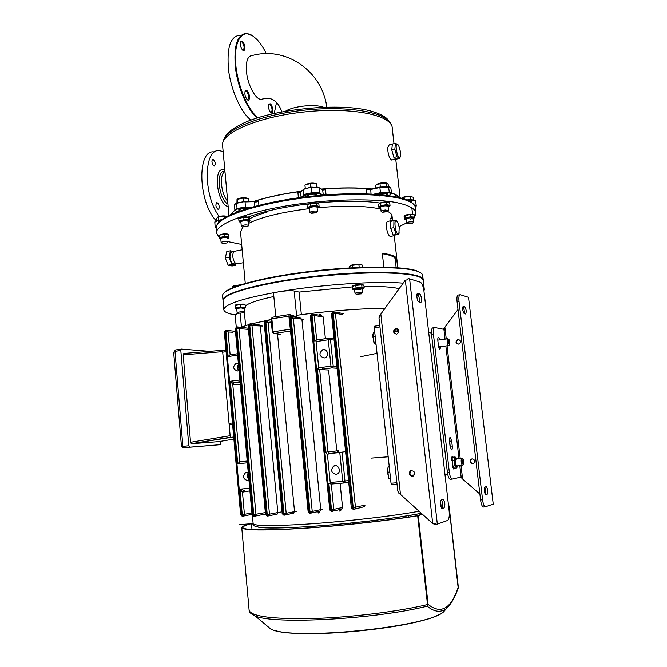 <?xml version="1.0" encoding="UTF-8"?>
<svg xmlns="http://www.w3.org/2000/svg" width="667" height="667" viewBox="0 0 667 667"><rect width="100%" height="100%" fill="white"/><g stroke="black" fill="none" stroke-linecap="round" stroke-linejoin="round"><path stroke-width="1" d="M229.69 215.149L236.743 208.488L245.514 207.087L245.406 207.745L237.202 209.054C235.243 209.838 234.926 210.53 236.26 211.114L238.069 211.606M253.11 201.617C266.358 197.249 282.525 193.763 301.609 191.154M321.427 189.036C340.754 187.527 357.57 187.494 371.861 188.928M391.487 192.813C395.356 194.205 397.966 195.79 399.325 197.565M222.628 145.906L222.553 145.098C221.252 132.55 259.205 116.383 306.311 111.748C353.41 106.978 392.446 115.466 392.246 128.164L393.997 143.68M226.388 187.144L225.763 180.323M285.459 111.264C293.03 106.128 315.066 103.81 323.528 107.254M224.345 138.536C225.838 134.134 230.84 129.698 239.345 125.246C268.434 109.055 343.172 101.592 373.437 111.864C381.657 114.39 386.86 117.525 389.053 121.252M223.228 141.604L223.395 140.862C226.005 128.739 262.398 114.315 305.886 109.997C349.366 105.569 386.91 112.548 390.77 124.029M391.521 193.055L394.747 194.456L398.733 197.424M230.232 214.891L234.926 210.122M253.56 201.626C266.667 197.315 282.641 193.872 301.476 191.287M321.602 189.128C340.67 187.652 357.279 187.619 371.427 189.028M366.316 189.303L368.376 189.978L366.316 189.303L366.85 193.814M326.071 194.847L325.496 189.578L323.912 190.295L322.678 189.945L323.287 195.064M299.925 192.43L299.566 192.896L297.916 192.53L298.407 197.782M297.916 192.53L299.741 192.463M323.662 189.903L325.496 189.578M258.888 205.261L258.513 200.817L256.653 201.901L254.427 202.018L254.861 206.311M254.285 201.642L258.513 200.817M221.511 220.06L218.509 220.61L218.684 222.77M215.283 221.752L218.593 220.235C212.665 222.211 215.95 221.477 214.807 222.386C214.891 221.744 216.125 221.152 218.509 220.61L218.392 216.95L216.5 218.376L216.717 220.752M390.829 194.497L390.495 194.672C391.612 193.822 391.087 193.222 388.919 192.88L380.515 193.33L376.246 194.289M370.719 189.186L379.79 187.127L370.727 189.186L371.019 193.98M379.84 187.11L388.219 186.668L379.84 187.11L380.515 193.33M323.478 189.903L323.912 190.295M319.084 187.669L322.678 189.945L319.185 187.911L319.818 193.205L319.368 193.847L311.714 193.513L304.41 195.448L302.551 197.24M303.86 189.078L311.055 187.144L319.185 187.911C317.417 187.31 314.724 187.185 311.097 187.535L311.631 192.846C315.308 192.488 318.034 192.613 319.818 193.205L323.111 195.081M318.626 187.494L311.064 187.135L303.677 189.111L303.844 194.914L304.41 195.448M299.858 192.421L300.725 191.996M303.443 189.345L300.659 192.296L301.084 197.424M256.828 201.484L256.653 201.901M254.21 201.626L244.864 201.542L254.21 201.626L245.006 201.926L245.514 207.087L251.884 207.129M234.484 204.794L236.635 202.86L244.814 201.542L236.335 203.327L237.202 209.054M235.81 210.889L236.26 211.114M416.258 205.903L415.616 201.134C415.483 200.467 414.082 200.117 411.422 200.083L406.578 199.883M407.354 200.217L411.422 200.083L411.764 202.826M263.457 98.833L261.164 99.441C255.461 99.541 247.54 84.676 246.448 71.344C245.806 61.264 247.657 56.02 252.018 55.603C285.968 46.031 322.119 71.01 326.822 107.162M258.046 117.809C247.457 109.638 236.793 83.675 235.559 61.973C234.2 40.17 242.463 28.714 252.81 35.935L256.77 39.328C260.197 42.913 263.373 47.707 266.316 53.685M276.572 102.218L274.237 113.498M270.185 103.819C273.262 105.428 273.628 115.891 270.477 112.348C268.609 109.53 268.076 106.803 268.884 104.16L270.185 103.819M242.046 41.012C245.348 43.013 245.764 53.552 242.388 49.85C240.378 46.973 239.745 44.147 240.495 41.379L242.046 41.012M246.74 90.537C250.133 92.329 250.408 103.285 246.948 99.383C244.997 96.49 244.43 93.68 245.256 90.962L246.74 90.537M251.034 120.185C241.362 112.956 231.382 91.337 228.639 70.76C226.513 48.424 230.14 36.593 239.528 35.276M257.262 118.051C247.74 110.322 238.086 88.628 235.493 68.276C233.492 46.223 237.085 34.576 246.265 33.35L253.101 36.135M245.039 91.462L246.356 91.121C249.074 94.739 249.5 97.607 247.632 99.733L247.14 99.575M268.676 104.636L269.818 104.369C272.328 107.804 272.728 110.555 271.019 112.615M240.295 41.871L241.662 41.596C244.33 45.256 244.789 48.107 243.03 50.167L242.563 50.025M392.363 144.205L389.211 144.906L387.694 147.557C387.802 153.835 389.119 157.996 391.646 160.038L392.271 159.897M392.329 144.506L391.804 149.4M391.929 150.484L393.722 156.828M394.114 157.57L395.706 159.155L396.406 158.963M398.049 144.781L395.456 143.355L394.839 149.191L396.973 156.762L399.691 158.429L400.442 156.145M400.567 152.151L400.417 156.236C397.482 162.748 393.422 137.485 398.741 145.798L400.567 152.151M399.691 158.429L396.623 159.096L393.889 157.429L391.754 149.867L392.379 144.039L395.456 143.355M393.889 157.429L396.973 156.762M391.754 149.867L394.839 149.191M226.472 188.127L225.671 179.34M227.672 201.242C220.885 193.997 219.093 174.02 224.971 171.594C219.093 174.02 220.885 193.997 227.672 201.242M216.366 220.894C198.016 202.501 196.723 148.733 214.274 151.976M219.168 216.433C202.851 195.123 203.568 147.732 219.635 150.709L223.145 151.592M218.926 208.729L218.026 209.355C215.583 206.928 215.241 204.694 217.008 202.635C218.868 203.827 219.51 205.861 218.926 208.729M212.648 164.566C211.581 161.689 211.714 159.963 213.048 159.388C215.516 161.756 215.908 163.99 214.215 166.083L212.648 164.566M228.164 206.653C216.258 203.568 212.748 164.24 224.837 170.168M227.931 204.119C218.401 199.175 215.708 169.176 224.937 171.311M223.82 293.163C228.664 286.251 265.308 276.638 311.606 271.236C357.871 265.8 403.043 265.925 416.717 270.827L420.927 272.97M222.62 296.115L222.603 295.314C223.011 288.594 257.929 278.389 306.095 272.361C354.194 266.283 403.051 266.116 417.267 271.252C420.685 272.436 422.494 273.803 422.686 275.346M223.061 301.075L222.97 300.108C222.019 292.813 267.284 280.924 323.278 275.371C379.273 269.743 424.362 272.603 423.22 280.107M396.148 267.617L395.147 258.579C394.072 256.487 389.811 254.869 382.366 253.727M397.665 267.725L396.615 258.321L395.147 258.579M383.833 267.117L382.308 253.235C390.645 254.394 395.414 256.086 396.615 258.321M411.772 202.835C402.426 194.547 360.305 191.079 313.332 195.99C266.35 200.842 226.063 212.848 218.634 222.836M228.031 241.637L241.662 244.447M399.108 226.622L408.371 222.053M414.607 216.875L416.041 213.04C415.258 208.513 408.279 204.927 395.106 202.284C376.255 199.208 346.873 198.991 315.816 201.951C260.038 207.462 215.233 222.478 216.467 232.958L219.376 237.685M390.904 219.318L392.079 216.291C392.029 214.516 390.579 212.898 387.71 211.456M380.865 209.105C366.258 205.795 345.198 205.328 317.667 207.729M309.046 208.646C281.357 212.181 261.156 217.108 248.458 223.428M242.771 227.222L240.504 231.949M415.95 212.298L415.032 206.311C411.414 196.448 367.425 191.354 315.266 196.607C263.115 201.767 219.551 215.599 216.383 226.138L216.091 228.756M379.865 203.001C363.373 200.659 342.438 200.642 317.05 202.943M308.538 203.86C283.325 206.97 263.232 211.364 248.249 217.05M390.795 218.359L391.971 215.533M267.067 212.073C259.78 214.207 254.035 216.416 249.842 218.693M242.154 249.8L235.151 251.125C233.258 251.359 232.525 253.51 232.941 257.587C233.675 261.281 234.942 263.39 236.752 263.915L237.569 263.765M229.14 257.212L231.766 264.499L235.643 265.308L232.041 265.966L228.147 265.166L225.613 258.904L225.438 257.154L226.813 251.484L230.423 250.792L229.14 257.212L225.513 257.887M234.726 264.049L232.008 263.056C229.823 259.413 229.398 255.97 230.715 252.726L232.399 251.893M231.316 252.101L233.909 251.609L230.423 250.792M231.766 264.499L228.147 265.166M235.643 265.308L235.926 263.824M391.571 220.627L388.161 221.277C386.818 221.252 386.251 223.162 386.435 226.997C387.077 232.208 388.327 235.359 390.203 236.426L390.887 236.301M390.829 221.853L390.704 227.68M390.895 228.789L392.946 234.492M393.355 235.026L394.289 235.676L395.506 234.851M392.921 220.894L392.238 220.502L391.07 221.244M397.107 221.502L396.498 220.602L393.93 220.702L393.797 227.664L396.24 234.467L398.783 234.275L399.174 232.791C395.865 239.595 392.371 213.698 397.79 222.578L399.225 227.247L398.883 233.959M398.783 234.275L393.146 235.042L390.695 228.247L390.837 221.294L393.93 220.702M393.146 235.042L396.24 234.467M390.695 228.247L393.797 227.664M451.401 602.609L445.998 608.854C440.353 612.756 434.092 611.856 427.222 606.145C375.171 619.326 273.178 624.629 255.136 615.899L250.208 612.698M418.251 515.641L428.081 604.352L427.222 606.145L427.505 604.544L417.675 515.766L422.486 514.299M249.083 609.905L249.133 610.413C251.542 616.475 272.57 619.176 312.223 618.534C350.325 617.459 397.916 611.639 427.505 604.544L428.081 604.352C440.92 614.64 450.975 608.904 458.271 587.135L458.271 587.919C455.052 597.432 450.959 604.41 445.998 608.854L443.522 611.922C426.605 627.647 293.455 640.937 270.927 629.148L270.927 629.148C292.78 640.679 427.239 627.263 443.522 611.922L446.623 608.337M448.591 506.036L449.049 505.869L448.549 505.728M442.713 504.969L440.487 504.836M253.085 523.07C245.314 524.921 241.537 526.48 241.754 527.73C243.855 530.473 264.432 530.674 303.493 528.322C341.054 525.846 388.169 520.644 417.675 515.766M442.713 505.152L440.503 504.994M253.093 523.22C246.006 524.962 242.571 526.43 242.788 527.614C244.872 530.332 265.249 530.523 303.91 528.197C341.07 525.754 387.685 520.602 416.908 515.774L422.269 514.107M441.454 508.054L442.196 507.812M319.501 511.722L317.992 511.847M293.438 513.181L294.514 511.422L277.514 333.959M293.046 513.206L284.842 515.107L286.185 513.29L296.865 511.147M244.38 312.306L243.705 312.414M301.359 314.674L299.116 292.079L294.172 291.012C289.887 289.895 273.02 292.063 273.562 293.655L273.57 293.713M319.743 512.781L319.185 511.331M318.784 511.364L319.843 511.114L320.744 509.455L301.926 319.41L300.292 318.009L292.454 316.817M318.259 513.015L317.876 511.622M232.8 332.241L225.905 331.841L226.538 330.365L228.047 331.716L230.132 354.802L228.114 356.528L225.905 331.841L224.345 332.191L240.645 514.841L241.487 514.832L242.513 516.283M248.441 329.398L236.827 328.406L237.46 326.905L239.003 328.281L255.978 514.574L254.686 516.35L253.76 514.849L236.827 328.406L235.226 328.773M276.747 514.015L277.339 513.882L277.805 512.339L260.355 326.255L259.28 324.946L251.075 323.895M447.632 473.962L444.981 474.545M431.441 333.041L428.706 332.541M371.202 458.104L388.186 456.795L391.037 483.225L396.898 482.75M360.48 356.737L377.022 353.335L388.186 456.795M379.965 326.905L374.262 327.739L377.022 353.335M374.262 327.739L374.687 326.18L379.806 325.429M397.073 484.4L391.954 484.792M391.821 484.826L391.037 483.225M334.084 340.112L330.507 339.653L328.789 338.194L328.281 339.795L316.075 341.554L316.075 340.754L314.574 340.97L312.031 315.608L312.556 314.065L314.24 315.491L311.197 315.741L330.657 509.896L331.516 509.83L332.374 511.406L333.758 509.555L331.316 484.009M340.854 510.922L340.629 509.421L341.504 509.154L342.555 507.462L340.103 483.308M339.195 511.172L339.003 509.805M319.326 315.174L319.251 314.182M325.396 338.686L323.187 316.933L320.944 315.441L320.902 314.174M342.696 314.566L335.426 313.307L333.725 311.881L333.233 313.423L332.391 313.548L352.376 507.762L351.434 507.712M365.258 505.036L353.235 507.704L353.927 509.271L353.06 509.338L352.376 507.762L353.235 507.704L333.233 313.423L335.426 313.307L355.469 507.429L354.752 509.046L353.927 509.271L364.29 506.687M271.394 322.503L265.85 322.178L266.45 320.644L268.059 322.053L286.185 513.29L283.934 513.565L265.85 322.178L265.049 322.303L283.108 513.623L283.934 513.565L284.667 515.107L284.117 515.141M290.137 314.699L296.715 316.908L290.945 315.958L291.029 316.792M235.134 314.891C227.689 313.665 223.92 311.898 223.82 309.58C224.829 304.094 243.413 298.116 279.581 291.646C320.885 284.542 376.196 280.849 403.151 283.158M423.328 287.71L424.304 289.57L423.92 290.795M418.151 294.931L416.825 295.539M244.872 304.569L244.922 304.469C245.198 303.552 234.909 304.46 235.126 305.328L235.151 305.403M363.115 284.851L363.123 284.817C363.407 283.8 352.593 284.934 352.835 285.893L352.851 285.96M238.227 313.348L235.109 314.607M245.189 306.07C248.674 303.068 258.221 299.875 273.837 296.507M299.116 292.079L352.201 286.918M364.032 286.502C380.782 286.21 392.488 286.943 399.141 288.711M303.818 319.326L293.305 318.109L291.646 316.692L291.087 318.234L290.27 318.359L290.829 316.825L291.462 316.725M290.629 316.858L289.328 318.634L290.27 318.359L309.138 511.764L309.98 511.706L310.872 513.273L312.239 511.422L322.661 509.213M243.638 490.395L242.463 492.129L244.439 514.515L243.18 516.25L242.263 514.774L239.97 489.119L243.939 490.345M277.33 514.024L268.151 515.958L267.234 514.432L249.75 325.321L250.367 323.803L251.943 325.196L269.468 514.157L280.407 512.048M250.167 323.837L248.099 325.696L265.516 514.499L267.167 516.008L267.976 515.958L268.701 515.791L269.468 514.157L266.425 514.49L267.442 515.991M343.522 483.025L331.107 484.05L328.864 483.4L330.398 483.267L330.232 482.441L342.73 481.399L339.786 452.534L345.573 451.876M312.181 314.307L311.514 314.249M314.574 340.97L316.617 339.962L328.648 338.219M223.82 309.58L223.02 300.609C223.995 294.789 242.538 288.561 278.639 281.924C309.755 276.538 348.983 272.961 377.889 272.845C407.52 273.045 422.653 275.629 423.278 280.615L424.245 289.086M248.266 472.661L245.573 472.661C242.379 476.305 242.98 478.931 247.365 480.532L248.924 479.965M238.352 363.248L236.376 363.123C232.508 366.583 232.866 369.21 237.46 370.994L238.994 370.352M247.207 461.022L239.736 461.889L247.224 461.172M240.27 384.409L232.758 384.259L239.736 461.889M239.72 461.889L237.702 463.732L230.323 381.249L234.009 382.491L240.103 382.633M243.68 490.387L242.438 492.129L239.97 489.119L249.683 488.302M327.53 454.944L325.721 452.143L338.344 450.725L338.502 452.426L336.802 450.884L328.581 370.01L319.676 369.535L327.964 451.909L329.69 453.477L328.381 453.735L327.514 455.444L330.232 482.441M336.777 366.258L330.974 366.175L328.281 339.795L330.507 339.653L333.208 366.008L332.099 367.851L319.676 369.535M339.786 452.534L328.906 453.577L345.556 451.726M335.918 474.329C331.182 472.795 330.407 470.052 333.608 466.091C337.961 463.432 341.921 471.494 337.41 473.853L335.918 474.329M319.585 369.526L317.367 368.826L318.876 368.626L318.709 367.8L330.974 366.175L331.766 367.901L336.968 368.167M316.075 341.554L318.709 367.8M324.129 357.996C319.084 356.203 318.634 353.427 322.77 349.683C327.514 348.074 329.548 356.578 324.712 357.871L324.129 357.996M232.791 384.259L233.842 382.533L240.02 381.699L233.959 382.483L232.758 384.259L230.323 381.249L239.87 379.982M248.858 479.265C246.932 477.314 246.74 475.204 248.291 472.945M238.836 370.468C237.11 368.626 236.985 366.625 238.461 364.457M240.112 382.675L234.009 382.491M239.511 524.621L251.484 523.712L252.009 529.598M366.542 521.319L370.018 522.111L350.417 524.229L349.775 523.12M253.101 523.295L251.484 523.712M348.908 524.429L348.783 523.22M271.11 319.485L251.292 323.92M248.291 324.779L240.979 327.33M384.951 308.371C361.439 308.371 326.28 311.114 296.565 315.333M421.336 513.265C398.791 518.017 347.332 524.154 308.221 526.622C282.066 528.247 265.499 528.439 258.529 527.197M233.7 436.968L191.346 443.705L230.924 437.152L230.132 435.709L222.67 351.651L223.27 350.242L225.588 350.433M222.67 351.651L183.192 354.844L190.529 442.288L191.346 443.705M191.421 443.713L218.984 441.604M209.721 351.342L181.474 349.074L180.824 350.467L174.996 351.334L173.687 352.418M189.578 447.165L183.675 447.79L189.578 447.165L188.786 445.748L180.824 350.467M220.969 441.262L220.56 444.647L189.686 447.173M183.192 354.844L183.842 353.452L223.153 350.25M220.56 444.647L183.175 447.765M175.463 349.975L173.678 352.368L181.416 445.856C181.566 446.857 182.316 447.507 183.675 447.79L182.875 446.373L181.407 445.814M188.786 445.748L182.875 446.373L174.996 351.334L175.654 349.942L181.291 349.099M451.609 459.305L451.626 458.362M453.151 457.153L452.526 456.436C451.767 456.495 451.492 457.804 451.692 460.38M450.425 448.149L449.416 439.345M451.684 441.012L450.308 437.427C449.558 437.477 449.283 438.761 449.483 441.296L450.067 446.315L451.434 449.892C452.184 449.841 452.468 448.541 452.259 445.998L451.684 441.012L449.783 441.195M438.019 340.12L437.785 339.253M439.895 339.862L438.611 337.319C437.919 337.344 437.669 338.502 437.86 340.779L438.427 345.673L439.92 349.491L440.729 346.648M457.971 339.395L457.67 339.453C455.136 341.846 455.536 343.405 458.871 344.13C461.331 341.963 461.03 340.387 457.971 339.395M458.954 339.478L458.229 339.553C455.97 341.087 455.936 342.646 458.154 344.222M472.086 458.854L471.027 459.221C469.385 462.339 470.285 463.74 473.753 463.423C475.404 461.114 474.846 459.588 472.086 458.854M472.128 458.854L471.577 459.121C469.893 461.414 470.435 462.94 473.203 463.698M461.03 465.541L462.606 479.023L479.89 494.055M458.004 309.496L444.889 327.23L446.265 338.986M444.022 329.923L443.613 328.931L444.38 328.673L444.272 330.307L443.922 329.34L434.917 327.547C433.575 327.714 433.091 330.023 433.467 334.484L449.341 472.278C449.908 476.155 450.8 478.439 452.018 479.131L461.139 477.063L461.239 476.03M434.467 327.614L433.033 327.822C431.691 327.981 431.199 330.298 431.574 334.751L447.399 472.444L449.341 472.278M447.399 472.444C447.966 476.313 448.858 478.598 450.083 479.281L450.492 479.306M438.878 347.807L438.861 346.907M452.618 467.208L452.635 466.308M452.276 465.441L453.618 468.968L454.369 468.117M444.38 328.673L444.889 327.23M443.613 328.931L444.572 328.122M462.606 479.023L461.756 477.672L460.947 477.664L461.097 476.563M462.173 478.339L460.947 477.664M461.756 477.672L461.314 476.03M468.509 297.357L493.23 504.127L468.509 297.357M485.784 494.731L485.584 494.722C484.125 492.079 483.883 489.52 484.867 487.043L486.401 486.668C487.852 489.27 488.094 491.812 487.127 494.305L485.659 494.739M484.759 487.102C485.918 489.945 486.085 492.379 485.243 494.405M464.182 313.615L464.165 313.607C462.523 310.755 462.239 308.304 463.307 306.261L464.716 306.662C466.341 309.488 466.633 311.923 465.583 313.982L464.182 313.615M462.731 306.92L462.815 306.945C464.024 308.379 464.499 310.605 464.232 313.632M483.567 507.003L483.125 506.987C481.983 506.261 481.132 503.91 480.582 499.933L457.087 301.759C456.687 297.307 457.112 295.056 458.371 295.022L459.755 294.806M493.23 504.127L485.117 506.853C483.975 506.128 483.133 503.768 482.583 499.791L459.013 301.467C458.613 297.007 459.038 294.756 460.288 294.722L468.392 297.265M412.915 476.188C409.763 475.212 409.163 473.395 411.122 470.719L411.697 470.427M412.223 476.338C409.013 475.429 408.387 473.603 410.347 470.869C414.332 470.535 415.374 472.203 413.482 475.888L412.223 476.338M396.123 334.142C393.647 332.258 393.705 330.423 396.315 328.631L397.073 328.531M396.498 334.117C392.955 332.925 392.63 331.049 395.523 328.489C399.333 329.348 399.791 331.199 396.882 334.034L396.498 334.117M433.642 523.612L432.708 523.545L400.467 494.405L380.832 314.074L405.336 280.123L406.995 279.94L408.479 278.723L407.07 279.156L407.037 279.94M413.265 476.03L413.156 475.071M397.24 331.299L396.923 328.481M380.832 314.074L379.223 316.075L379.014 318.176L379.548 317.142M397.84 490.795L398.583 491.821M379.014 318.176L397.765 490.804L398.424 492.805L400.467 494.405M434.359 523.378L434.692 524.337L437.327 524.12L409.613 278.831L408.479 278.723M433.233 523.853L435.526 523.503L436.201 524.362M417.025 294.189L419.635 293.989C421.344 294.339 422.311 302.943 420.569 302.301L418.718 301.826C416.983 301.467 416.025 292.763 417.792 293.472L419.618 293.98L417.5 294.322C419.043 295.998 419.601 298.541 419.176 301.943M443.021 499.258L443.313 499.275C445.097 502.268 445.331 505.186 444.022 508.012L441.971 508.554C440.17 505.511 439.937 502.584 441.271 499.766L443.021 499.258M441.462 499.716C442.955 503.143 443.071 505.961 441.812 508.171L441.587 508.237M409.613 278.831L420.36 282.199C422.044 283.208 423.245 286.218 423.97 291.237L449.141 510.872C449.591 516.166 449.074 519.36 447.59 520.452L437.327 524.12M463.023 459.313L461.973 458.387L461.197 459.721C461.08 462.548 461.506 464.449 462.464 465.416L462.973 465.099M462.456 460.263C462.423 462.756 462.798 464.099 463.59 464.29L463.257 459.513L462.456 460.263M456.903 458.838C453.96 453.452 455.161 470.185 457.454 466.441L457.654 465.833M456.945 465.891L456.328 465.608C455.228 463.065 455.077 460.847 455.869 458.971L456.511 459.154M456.662 467.934L454.944 465.841L452.66 466.041L454.377 468.126L456.662 467.934L457.512 466.316M454.944 465.841L454.185 460.338L455.144 456.978L456.637 458.362M455.144 456.978L452.86 457.178L452.143 458.412L452.66 466.041M454.185 460.338L451.892 460.538M451.993 458.829L452.851 466.725M448.924 339.611L447.865 338.761L447.19 339.795C447.073 342.605 447.532 344.539 448.583 345.589L449.066 345.264M448.432 340.345C448.407 342.838 448.808 344.197 449.65 344.439L449.166 339.803L448.432 340.345M395.94 331.482L394.372 330.624M394.53 330.198L395.698 331.099M372.903 334.317L373.678 341.963L374.312 343.113M375.905 342.963L374.345 343.18L376.063 344.455M375.196 336.41L372.853 336.752L374.345 343.18M374.704 331.799L373.895 331.916L373.053 333.775L372.853 336.752M387.594 468.776L388.519 477.772M390.528 478.456L388.928 478.589L390.612 479.248M389.828 472.003L387.427 472.211L388.928 478.589M389.245 466.608L388.419 466.683L387.844 468.001L387.427 472.211M411.622 475.921L411.923 475.171M240.737 284.751L233.45 285.818M232.583 287.71L232.683 286.351M237.335 285.893L237.294 285.426L232.466 286.477M240.387 284.859L237.294 285.426M244.189 311.839L241.954 311.472L237.227 312.49M244.297 311.722L243.355 312.831L238.194 313.29L243.355 312.831M244.005 308.538L245.006 308.054C245.298 307.204 235.459 308.079 235.693 308.879L236.777 309.196M236.743 308.788C239.17 307.937 241.579 307.72 243.964 308.146L242.079 308.754M235.459 307.921L240.445 307.103L240.22 304.661L235.143 305.461L235.434 308.763L235.234 305.486M240.445 307.103L245.281 307.078L245.156 307.954M235.209 305.419L235.376 305.303C235.226 304.486 244.872 303.627 244.681 304.477L240.22 304.661M245.281 307.078L245.056 304.652M361.105 264.44L358.287 264.115C354.452 264.307 351.868 264.791 350.542 265.574M349.508 267.909L349.683 266.25L352.309 265.299L352.568 267.742M359.196 267.442L358.888 264.549L352.309 265.299M362.681 267.309L362.448 265.099L358.888 264.549M362.456 292.605L362.573 292.454C360.063 292.029 357.529 292.296 354.986 293.247L355.169 293.397M361.306 293.847L356.178 294.214L361.306 293.847M362.214 289.136L363.265 288.594C362.631 288.094 360.388 288.111 356.528 288.636L353.493 289.62L354.636 289.953M356.178 294.214L354.986 293.247L354.586 289.495C357.128 288.528 359.655 288.261 362.173 288.703C360.505 289.52 358.071 289.845 354.869 289.678M361.981 287.435L364.199 288.002L363.924 285.459L361.706 284.876L355.794 285.376L352.151 286.46L352.426 289.003L356.061 287.936L361.981 287.435L361.706 284.876M356.061 287.936L355.794 285.376M353.56 289.728L352.426 289.003M364.199 288.002L363.257 288.636M362.79 284.717L356.128 284.876L353.11 285.81M411.722 196.415C410.063 195.923 407.67 196.031 404.536 196.715L402.426 197.565M413.507 199.875L413.198 197.232L410.088 196.431L404.044 197.182L401.651 198.191M404.252 198.999L404.044 197.182M410.463 199.75L410.088 196.431M413.307 222.303L412.965 221.778C409.905 221.611 407.745 221.986 406.495 222.903L406.728 223.128M412.214 222.953C409.922 222.845 408.379 223.128 407.604 223.795L412.214 222.953M413.081 218.751L413.982 218.192C414.974 216.733 404.019 218.034 405.086 219.251L406.12 219.601M406.495 222.903L406.061 218.959C408.346 217.834 410.664 217.559 413.006 218.134L410.68 219.143M405.319 217.809L410.488 216.825L410.222 214.499L404.477 215.749L404.069 216.725L404.569 219.043L405.319 217.809L405.052 215.491M405.177 219.335L404.335 219.034M410.488 216.825L414.632 217.075L413.907 218.301M414.632 217.075L414.365 214.766L410.222 214.499M413.482 214.44C410.513 213.882 407.612 214.232 404.777 215.491M386.743 183.083C383.333 182.408 380.04 182.8 376.863 184.275M388.427 186.702L388.161 184.375L387.344 183.408L379.957 183.5L375.654 185.143L375.971 187.994M386.627 186.543L386.243 183.117M380.348 187.018L379.957 183.5M388.336 210.705L385.609 209.98C382.958 210.238 381.449 210.672 381.099 211.281L381.391 211.556M385.501 211.272L382.283 212.239L387.569 211.639L385.501 211.272M388.127 206.937L389.086 206.32C390.203 204.652 378.422 206.003 379.623 207.404L380.715 207.812M380.649 207.17L380.657 207.07C383.091 205.82 385.551 205.544 388.044 206.228L387.727 206.67M378.514 206.92L380.882 205.469L380.607 203.001L378.239 204.461L378.514 206.92L379.857 207.579M380.882 205.469L386.685 204.686L390.07 205.353L388.903 206.52M390.07 205.353L389.553 202.743L386.41 202.218L380.607 203.001M386.685 204.686L386.41 202.218M388.419 202.209C385.334 201.642 382.333 201.993 379.415 203.268M316.083 183.583C312.673 182.666 309.23 182.991 305.753 184.576M317.167 187.119L316.258 183.633L310.213 183.567L304.936 185.067L305.269 188.361M310.58 187.185L310.213 183.567M316.608 187.052L316.258 183.633M317.292 211.839L317.5 211.539C316.7 210.847 314.682 210.822 311.439 211.456L309.897 212.298L310.213 212.598M312.189 212.656L311.105 213.298L316.517 212.765C316.075 212.231 314.632 212.189 312.189 212.656M317.133 207.971L318.109 207.354C319.301 205.603 307.17 206.803 308.429 208.312L309.538 208.754M309.897 212.298L309.48 207.971C311.264 206.87 313.673 206.537 316.725 206.97L317.05 207.22M308.704 208.521L307.279 207.529L307.02 205.002L310.455 203.543L318.184 203.485L318.868 204.102L319.126 206.62L317.926 207.554M307.279 207.529L310.714 206.078L316.667 205.619L319.126 206.62M316.667 205.619L316.408 203.085M310.714 206.078L310.455 203.543M317.434 203.085C314.249 202.451 311.189 202.768 308.246 204.044M247.432 198.199C243.755 197.34 240.387 197.665 237.327 199.175M248.591 201.576L248.307 198.533L243.046 198.074L237.01 199.4L236.952 202.751M237.56 202.56L237.252 199.216M243.38 201.601L243.046 198.074M248.458 225.663L248.641 225.388C246.365 224.579 243.897 224.762 241.262 225.946L241.529 226.296M242.413 226.913L247.674 226.563C246.19 225.93 244.43 226.046 242.413 226.913M248.316 221.903L249.275 221.319C250.417 219.701 238.678 220.685 239.845 222.119L240.929 222.553M241.246 226.013L240.879 221.811C241.437 221.202 243.021 220.835 245.623 220.702L248.241 221.194M240.012 222.261L238.953 221.094L243.163 219.86L248.733 219.76L250.042 220.894L249.183 221.436M250.042 220.894L249.208 217.517L242.938 217.392L238.728 218.634L238.953 221.094M248.733 219.76L248.508 217.3M243.163 219.86L242.938 217.392M248.766 217.259C245.631 216.542 242.58 216.808 239.628 218.067M226.955 216.308C223.795 215.591 220.685 215.841 217.634 217.067M227.222 216.408L218.392 216.95M224.454 218.009L224.287 216.216M227.889 242.038L228.047 241.813C225.729 241.104 223.412 241.296 221.111 242.379L221.344 242.613M222.811 243.547L227.139 242.905L222.811 243.547M227.747 238.494L228.656 237.977L228.131 237.452C223.854 237.077 221.077 237.485 219.802 238.703L220.81 239.086M220.76 238.519L222.52 237.735C225.229 237.327 226.947 237.377 227.68 237.886M228.664 234.417L224.02 234.234L219.276 235.176L219.251 236.31L219.46 238.603L219.485 237.485L224.229 236.552L228.923 236.743L228.773 237.902M228.923 236.743L228.706 234.434M224.229 236.552L224.02 234.234M219.485 237.485L219.276 235.176M228.306 234.3L227.822 234.059C224.312 233.633 221.536 233.967 219.493 235.051L219.435 235.092M366.35 189.103L369.751 189.378M297.966 192.313L300.792 191.921M322.469 189.595L325.396 189.378M255.244 201.609L258.437 200.625M218.709 220.21L222.136 219.576L218.684 220.202M215.166 227.297L214.816 222.436M215.233 227.522L216.358 226.213M216.108 227.113L216.033 228.131M391.537 193.222L390.879 188.161L388.603 187.06L389.253 192.221L391.554 193.305L390.604 194.656M388.794 195.581L390.495 194.672M379.415 195.965C374.637 195.248 385.042 192.63 387.494 193.939L386.81 195.072M388.219 186.668L388.603 187.06L379.723 187.535L368.376 189.978M373.904 194.139L380.257 192.713L389.253 192.221L388.919 192.88M386.768 194.722L387.427 193.939C385.293 193.38 382.625 193.58 379.415 194.539M321.744 195.189L319.368 193.847M308.146 196.557C303.76 195.689 313.715 193.272 316.466 194.556L316.1 195.706M301.259 197.407L303.844 194.914C305.378 193.964 307.971 193.272 311.631 192.846L311.714 193.513M307.395 195.614L308.271 196.215M315.85 195.431L316.583 194.656M311.064 187.135L311.097 187.535C307.479 187.961 304.911 188.653 303.402 189.603L299.566 192.896M249.65 207.77L245.406 207.745M239.837 210.722C238.169 209.38 240.479 208.696 246.748 208.646C240.712 208.187 237.485 210.464 238.903 209.897L238.953 209.83M234.867 209.98L236.16 211.122L238.027 211.622M238.953 209.847L239.803 210.363M411.272 199.733L415.016 200.542M415.341 207.17L415.808 206.637L414.791 205.828M414.265 205.061L416.266 205.97L415.808 206.637M445.748 609.154L443.939 611.406M439.395 614.282C415.708 628.406 300.258 639.553 274.454 630.265M270.677 628.939L266.842 625.721M458.204 588.102L448.958 505.919M449.049 505.869L458.321 586.985M290.487 330.557L288.861 316.058L289.295 314.557L290.945 315.958L271.844 318.734L273.086 331.816L274.07 333.525L290.537 331.04L274.104 333.533L280.232 334.292M290.353 329.206L273.086 331.816L272.303 332.049L274.104 333.533L273.32 333.408M241.446 327.13L240.195 313.448M296.715 316.908L294.172 291.012M251.918 512.948L241.487 514.832L225.154 331.958L226.346 330.398M227.172 330.432L235.459 331.366M254.577 516.358L253.718 516.4L252.968 514.899L236.06 328.523L237.26 326.938M238.127 326.988L247.941 328.164M236.477 327.063L235.226 328.764L252.093 514.907L265.341 512.573M265.516 514.499L266.425 514.49L248.966 325.438L262.906 326.063M342.038 452.301L344.989 481.14L344.214 482.816L343.447 483.008L348.666 481.966M330.899 484.042L343.447 483.008L342.73 481.399L348.507 480.49M342.738 507.429L331.516 509.83L328.864 483.4M340.228 509.455L331.357 511.464L330.657 509.896L329.631 509.896L331.607 511.447M322.561 367.292L322.745 369.109M329.556 338.294L333.959 338.869M334.626 312.039L343.263 313.557M332.708 312.048L331.391 313.84L332.391 313.548L332.891 312.014L333.558 311.914M353.985 509.288L353.293 509.321M272.303 332.049L271.06 318.984L271.844 318.734L272.545 317.2L289.144 314.574M284.734 515.116L284.017 515.166M267.2 320.752L271.286 321.311M265.433 320.81L264.149 322.57L266.25 320.677M222.72 350.859L225.971 350.383M226.088 351.684L222.72 352.176M229.039 423.37L232.45 422.986M232.591 424.529L229.173 424.912L232.583 424.512M293.305 318.109L312.239 511.422L309.98 511.706L291.087 318.234L293.305 318.109M310.772 513.273L310.122 513.307M230.132 354.802L237.485 353.743M237.619 355.161L228.114 356.528M244.305 490.337L243.722 490.387M249.917 490.87L242.438 492.129M268.042 515.966L267.342 516.016M353.21 509.338L351.317 507.77L331.516 313.907M332.274 511.414L331.516 511.464M313.415 314.207L320.944 315.441M323.187 316.933L314.24 315.491L316.7 339.953M283.108 513.623L283.842 515.166L282.166 513.623L283.108 513.623M310.022 513.332L309.138 511.764L308.146 511.764L289.328 318.643M243.08 516.258L242.404 516.308M247.374 462.815L237.702 463.732M248.099 325.696L249.366 323.962M336.977 368.251L331.766 367.901L319.51 369.526M325.721 452.143L317.367 368.826M329.765 509.838L310.363 316.091M311.731 314.199L311.197 315.741L310.222 316.025L311.656 314.215M419.076 511.222C394.414 515.908 344.706 521.652 306.77 524.104C272.703 526.188 254.827 526.063 253.143 523.728L253.127 523.52M230.132 435.709L190.529 442.288M233.884 439.069L218.918 441.612M447.057 345.798L460.213 458.546M431.574 334.751L433.467 334.484M450.358 446.181L452.259 445.998M443.922 329.34L445.064 339.144M445.856 345.956L458.988 458.654M459.805 465.649L461.139 477.063M487.127 494.305L485.268 494.439M482.583 499.791L480.582 499.933M459.013 301.467L457.087 301.759M432.708 523.545L405.336 280.123M444.022 508.012L441.812 508.171M400.1 197.765L395.748 159.163M228.964 215.508L222.553 145.098M388.853 195.589L390.587 194.664M388.377 186.693C390.42 187.277 391.246 187.719 390.854 188.019M322.536 189.653L323.537 189.895M307.387 195.623L308.746 194.931C312.089 194.139 314.641 194.014 316.408 194.556L316.592 194.664M254.269 201.626L256.637 201.509M236.635 202.86L244.814 201.542M234.859 209.888L234.476 204.736C234.05 204.41 234.726 203.81 236.485 202.918M406.553 199.867L411.18 199.725M411.247 199.725C417.951 200.475 414.182 200.484 415.599 201.025M415.349 207.22L416.266 205.97M281.891 111.914C277.714 100.275 270.81 96.123 261.164 99.441M245.865 90.962L245.389 91.087M269.385 104.227L268.968 104.335M241.07 41.387L240.62 41.512M268.693 104.577L268.884 104.16M240.32 41.804L240.495 41.379M245.056 91.421L245.256 90.962M391.646 160.038L395.706 159.155M400.417 156.236L400.283 156.803M213.048 159.388L212.631 159.488M217.008 202.635L216.575 202.726M423.161 279.606L422.711 275.646M222.97 300.108L222.57 295.623M397.824 267.734L394.247 235.684M392.563 220.627L391.971 215.324M245.256 283.383L240.462 231.424M216.033 228.064L216.467 232.958M392.021 215.741L392.079 216.291M236.752 263.915L243.347 262.698M233.633 264.249L236.235 263.773M225.604 258.888L225.438 257.179M390.203 236.426L394.289 235.676M270.927 629.148L255.136 615.899C251.05 613.99 249.049 612.164 249.133 610.413L241.754 527.73M319.226 511.339L309.855 513.323L308.146 511.764M265.433 513.982L253.718 516.4L252.093 514.907M322.686 367.275L322.87 369.093M275.771 316.658L273.562 293.655M244.039 308.529L245.606 325.613M236.251 327.138L235.109 314.566M225.579 330.515L224.345 332.191M240.645 514.841L242.238 516.3L252.043 514.34M391.696 484.817L397.073 484.384M264.149 322.561L282.166 513.623M272.294 317.25L271.06 318.984M245.573 472.661L247.44 472.411M236.376 363.123L238.336 363.248M333.608 466.091L336.118 465.724M322.77 349.683L325.463 349.958M408.412 517.117L408.246 515.624M252.418 515.758L253.143 523.728C252.093 525.454 255.052 526.747 262.014 527.605C271.552 528.289 286.81 527.964 307.795 526.63C326.446 525.363 343.121 523.962 366.742 521.294C390.737 518.651 416.225 514.449 421.311 513.24M458.229 339.553L457.67 339.453M471.577 459.121L471.027 459.221M450.083 479.281L452.018 479.131M462.131 478.272L461.397 477.922M485.117 506.853L483.125 506.987M410.347 470.869L411.122 470.719M395.523 328.489L396.315 328.631M434.659 523.353L435.526 523.503M443.313 499.275L442.838 499.308M456.678 465.916L462.464 465.416M456.195 458.904L461.706 458.412M463.59 464.29L462.781 465.358M438.636 346.932L448.583 345.589M437.802 340.145L447.607 338.794M449.65 344.439L448.891 345.514M373.678 341.963L373.97 342.429M395.072 331.607L398.899 331.057M410.73 475.271L414.315 474.971M236.71 308.396L237.068 312.364L238.194 313.29M243.964 308.129L244.289 311.706M362.173 288.711L362.573 292.454L361.606 293.647M363.265 288.594L363.907 288.136M353.493 289.62L352.776 289.303M411.789 207.487L412.556 214.182M413.015 218.184L413.457 222.053M412.573 223.212L413.448 222.128M407.604 223.795L406.503 222.953M405.086 219.251L404.569 219.043M380.64 207.137L381.099 211.281M386.66 193.713L386.835 195.314M388.061 206.295L388.511 210.405M387.569 211.639L388.511 210.497M382.283 212.239L381.115 211.339M389.086 206.32L389.52 206.02M379.623 207.404L378.698 207.037M308.162 195.148L308.304 196.54M315.741 194.364L315.883 195.731M316.992 206.578L317.492 211.514M316.517 212.765L317.484 211.614M311.105 213.298L309.913 212.364M318.109 207.354L318.959 206.778M308.429 208.312L307.937 208.104M239.711 209.363L239.853 210.947M248.191 220.585L248.641 225.363M247.674 226.563L248.633 225.454M242.413 227.005L241.262 226.08M249.275 221.319L249.85 220.944M220.76 238.503L221.111 242.379M227.139 242.905L228.039 241.863M222.194 243.305L221.119 242.429"/></g></svg>

